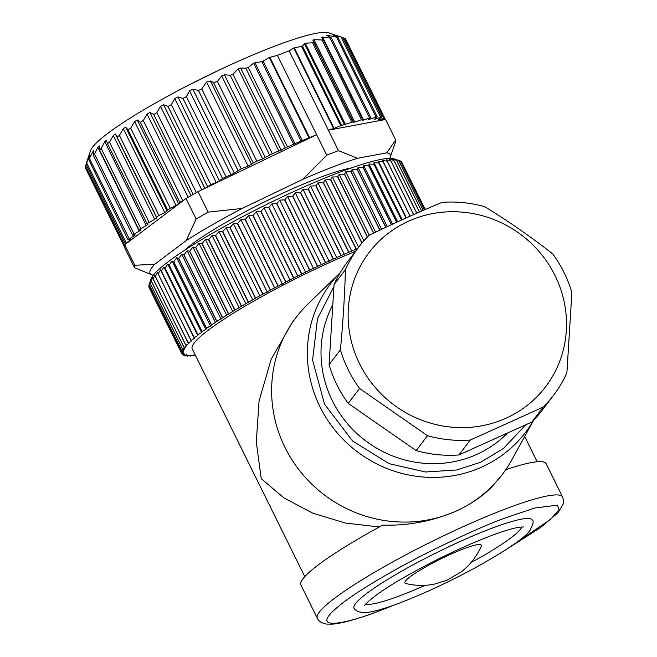 <?xml version="1.0" encoding="UTF-8"?>
<svg xmlns="http://www.w3.org/2000/svg" width="657" height="657" viewBox="0 0 657 657"><rect width="100%" height="100%" fill="white"/><g stroke="black" fill="none" stroke-linecap="round" stroke-linejoin="round"><path stroke-width="0.99" d="M489.317 529.213A99.363 13.107 -26.3 0 1 532.203 520.016C534.059 520.746 533.164 524.467 529.517 531.16C523.391 538.871 505.364 551.042 475.454 567.664C449.84 581.519 425.251 593.041 401.69 602.214C384.977 608.686 372.593 612.184 364.528 612.694L358.024 611.749C355.256 609.918 353.934 608.686 354.057 608.062A99.363 13.107 -26.3 0 1 396.779 573.98A99.363 13.107 -26.3 0 1 489.317 529.213M521.839 526.906A87.841 11.588 -26.3 0 1 471.003 562.63M425.079 585.321A87.841 11.588 -26.3 0 1 402.306 594.823A87.841 11.588 -26.3 0 1 365.826 604.013M355.56 251.27A129.601 17.098 153.7 0 0 192.238 348.892L304.782 576.608M379.368 526.971L345.615 523.103L312.699 513.15L283.767 497.792L261.231 478.674L256.304 442.095L259.072 400.926L271.193 359.231L292.381 322.316L296.159 317.356A129.601 124.157 -142.7 0 1 307.846 304.175L340.154 272.745M395.268 604.621L382.317 609.778C360.167 618.327 343.586 623.115 332.565 624.15L326.628 624.093C321.708 623.222 318.612 621.276 317.331 618.253L300.89 584.976A136.796 18.051 153.7 0 1 382.834 525.091C408.046 525.904 432.487 521.231 456.163 511.072A129.601 124.157 -142.7 0 1 285.015 447.458A129.601 124.157 -142.7 0 1 296.159 317.356M456.163 511.072C470.675 504.428 482.665 496.257 492.126 486.574L502.326 474.453A129.601 124.157 -142.7 0 1 456.163 511.072M533.665 420.193L511.934 459.686A129.601 124.157 -142.7 0 1 502.326 474.453M423.313 210.339L398.659 160.448L394.118 158.863A136.796 18.051 153.7 0 0 294.747 191.097A136.796 18.051 153.7 0 0 168.463 261.552A136.796 18.051 153.7 0 0 151.028 279.011L149.082 284.596L181.964 351.134A141.115 18.618 -26.3 0 1 181.981 351.093L149.098 284.555A141.115 18.618 153.7 0 0 149.082 284.596M181.964 351.134L183.689 350.953L181.652 352.554L148.761 286.017A141.115 18.618 153.7 0 0 148.761 286.05L181.644 352.595L183.615 352.267L181.817 353.778L148.925 287.24A141.115 18.618 153.7 0 0 148.942 287.265L181.825 353.803A141.115 18.618 -26.3 0 1 181.817 353.778L184.026 353.351L182.482 354.755L181.997 353.77M148.925 287.24L149.065 286.666M148.761 286.017L149.147 284.727M149.098 284.555L150.42 280.933L149.903 282.904L182.786 349.442A141.115 18.618 -26.3 0 1 182.818 349.401L149.927 282.855A141.115 18.618 153.7 0 0 149.903 282.904M149.927 282.855L151.48 279.151L151.217 280.982L184.108 347.52A141.115 18.618 -26.3 0 1 184.141 347.471L151.258 280.933A141.115 18.618 153.7 0 0 151.217 280.982M151.258 280.933L153.024 277.147L153.024 278.839L185.915 345.385A141.115 18.618 -26.3 0 1 185.964 345.327L153.073 278.782A141.115 18.618 153.7 0 0 153.024 278.839M153.073 278.782L155.044 274.93L155.315 276.482L188.198 343.028A141.115 18.618 -26.3 0 1 188.263 342.962L155.38 276.425A141.115 18.618 153.7 0 0 155.315 276.482M155.38 276.425L157.54 272.507L190.965 340.466A141.115 18.618 -26.3 0 1 191.039 340.4L158.156 273.862A141.115 18.618 153.7 0 0 158.082 273.928M158.156 273.862L160.505 269.896L161.31 271.177L194.193 337.714A141.115 18.618 -26.3 0 1 194.283 337.649L161.392 271.103A141.115 18.618 153.7 0 0 161.31 271.177M161.392 271.103L163.913 267.087L164.989 268.245L197.872 334.783A141.115 18.618 -26.3 0 1 197.971 334.709L165.088 268.163A141.115 18.618 153.7 0 0 164.989 268.245M165.088 268.163L167.757 264.114L169.104 265.141L201.986 331.678A141.115 18.618 -26.3 0 1 202.101 331.596L169.21 265.058A141.115 18.618 153.7 0 0 169.104 265.141M507.59 432.979A109.44 104.841 -142.7 0 1 332.319 400.671A109.44 104.841 -142.7 0 1 332.803 304.782M351.068 168.044A101.523 13.395 153.7 0 0 317.347 178.474A101.523 13.395 153.7 0 0 184.469 250.383M405.722 583.49A42.656 5.626 -26.3 0 1 410.338 576.657A42.656 5.626 -26.3 0 1 455.055 552.315A42.656 5.626 -26.3 0 1 481.302 546.131C476.448 556.939 469.615 565.628 460.803 572.206L446.932 580.213L434.4 584.114C424.972 586.044 415.413 585.839 405.722 583.49M348.202 403.382L359.568 388.468A122.399 117.258 -142.7 0 1 348.276 369.891A122.399 117.258 -142.7 0 1 340.433 349.762L329.075 364.668A122.399 117.258 37.3 0 0 336.918 384.805A122.399 117.258 37.3 0 0 348.202 403.382L416.127 450.587A122.399 117.258 37.3 0 0 458.939 454.94L531.85 422.032A122.399 117.258 37.3 0 0 542.156 410.297L553.523 395.383A122.399 117.258 -142.7 0 1 543.216 407.118L531.85 422.032M555.05 275.579A110.877 106.22 -142.7 0 1 506.013 418.213A110.877 106.22 -142.7 0 1 359.584 363.789A110.877 106.22 -142.7 0 1 408.621 221.154A110.877 106.22 -142.7 0 1 555.05 275.579M359.568 388.468L427.485 435.681L416.127 450.587M458.939 454.94L470.297 440.026A122.399 117.258 -142.7 0 1 427.485 435.681M470.297 440.026L543.216 407.118M358.804 247.016L347.446 261.929A122.399 117.258 37.3 0 0 334.068 284.555L345.426 269.649A122.399 117.258 -142.7 0 1 358.804 247.016A122.399 117.258 -142.7 0 1 369.111 235.28C394.479 223.01 418.78 212.039 442.021 202.372A122.399 117.258 -142.7 0 1 484.841 206.725C508.534 221.269 531.176 237.013 552.759 253.93A122.399 117.258 -142.7 0 1 564.043 272.507A122.399 117.258 -142.7 0 1 571.886 292.644L566.901 372.757A122.399 117.258 -142.7 0 1 553.523 395.383M375.434 118.375L375.747 119.007L381.824 116.905L342.593 37.523L328.656 32.85A133.921 17.665 153.7 0 0 272.959 46.836A133.921 17.665 153.7 0 0 90.682 150.469L87.882 158.485M89.459 156.768L89.188 156.21L85.114 167.248L124.321 246.58A145.435 19.193 153.7 0 0 124.387 247.18L134.504 267.654L152.21 274.971A133.921 17.665 153.7 0 0 153.27 275.234M87.57 159.479L86.19 163.568M89.188 156.21L89.853 154.88M93.384 153.631L92.629 152.112L88.794 159.766L89.779 155.389M389.757 158.362A133.921 17.665 153.7 0 0 390.192 157.352A133.921 17.665 153.7 0 0 386.768 152.826L357.523 158.288A133.921 17.665 153.7 0 0 302.82 179.328L242.203 208.441A133.921 17.665 153.7 0 0 186.202 240.561L196.147 219.019L186.021 198.545L126.546 243.386L125.232 243.616L131.556 239.255L128.016 239.78L88.794 159.766M92.629 152.112L93.598 150.724M113.291 135.465L115.353 134.044L156.793 217.886L154.732 219.315L113.291 135.465L109.514 142.216L107.485 143.678L147.02 223.676L147.965 224.234L146.215 225.507L104.775 141.657L101.178 148.433L99.593 150.026L138.988 229.736L140.754 229.966L139.292 231.083L97.852 147.234L94.526 153.984L93.261 155.142L93.623 151.11M128.016 239.78L135.252 235.001L132.615 235.124L93.261 155.142M97.852 147.234L99.158 145.821M99.527 149.747L99.215 146.076M104.775 141.657L106.45 140.245M107.485 143.678L106.5 140.36M123.286 128.739L125.643 127.22L167.083 211.061L164.726 212.589L123.286 128.739L119.402 135.432L117.036 137.009L115.353 134.044M134.603 121.586L137.231 119.985L178.671 203.834L176.043 205.436L134.603 121.586L130.71 128.172L128.033 129.848L125.643 127.22M188.189 197.281L147.086 114.113L143.251 120.543L140.319 122.292L137.231 119.985M147.086 114.113L149.936 112.454L191.047 195.63M201.773 189.857L160.538 106.418L156.859 112.667L153.697 114.466L149.936 112.454M160.538 106.418L163.577 104.726L204.91 188.354M174.77 98.624L177.957 96.924L219.397 180.774L216.21 182.474L174.77 98.624L171.329 104.652L167.987 106.475L163.577 104.726M189.577 90.847L192.854 89.163L234.294 173.013L231.018 174.688L189.577 90.847L186.44 96.62L182.975 98.435L177.957 96.924M201.789 89.024L206.561 82.035L210.404 80.992L213.451 82.454L253.265 163.01L248.116 166.114L241.226 168.824L201.789 89.024L198.439 90.461L192.854 89.163M217.434 81.46L221.672 75.908L224.423 74.799L230.18 75.243L269.649 155.109L262.693 158.895L256.821 161.154L217.434 81.46L213.451 82.454M232.997 74.266L238.22 68.845L240.618 68.032L245.808 68.205L285.245 148.006L272.318 153.82L232.997 74.266L230.18 75.243M248.256 67.49L253.627 63.154L261.806 61.602L301.087 141.083L287.52 146.938L248.256 67.49L245.808 68.205M263.137 61.15L269.288 57.471L277.402 55.36L316.617 134.701L302.368 140.532L263.137 61.15L261.806 61.602M302.82 179.328L326.734 155.175A145.435 19.193 -26.3 0 1 332.705 152.851A145.435 19.193 -26.3 0 1 338.478 150.658L289.154 50.844A145.435 19.193 153.7 0 0 283.372 53.036A145.435 19.193 153.7 0 0 277.402 55.36M317.331 618.253A136.796 18.051 -26.3 0 1 376.149 571.335A136.796 18.051 -26.3 0 1 503.558 509.701A136.796 18.051 -26.3 0 1 562.606 497.029L546.164 463.752A136.796 18.051 153.7 0 0 505.791 469.665M357.457 248.789L356.332 249.118L323.441 182.572A141.115 18.618 153.7 0 0 323.252 182.654L356.143 249.192A141.115 18.618 -26.3 0 1 356.332 249.118M356.143 249.192L348.867 252.272L315.976 185.734A141.115 18.618 153.7 0 0 315.787 185.816L348.67 252.354A141.115 18.618 -26.3 0 1 348.867 252.272M348.67 252.354L341.238 255.581L308.355 189.044A141.115 18.618 153.7 0 0 308.158 189.126L341.049 255.672A141.115 18.618 -26.3 0 1 341.238 255.581M341.049 255.672L333.485 259.039L300.602 192.493A141.115 18.618 153.7 0 0 300.405 192.583L333.288 259.121A141.115 18.618 -26.3 0 1 333.485 259.039M333.288 259.121L325.634 262.611L292.751 196.073A141.115 18.618 153.7 0 0 292.546 196.164L325.437 262.71A141.115 18.618 -26.3 0 1 325.634 262.611M325.437 262.71L317.717 266.307L284.826 199.769A141.115 18.618 153.7 0 0 284.621 199.859L317.512 266.405A141.115 18.618 -26.3 0 1 317.717 266.307M317.512 266.405L309.759 270.101L276.868 203.563A141.115 18.618 153.7 0 0 276.663 203.662L309.554 270.199A141.115 18.618 -26.3 0 1 309.759 270.101M309.554 270.199L301.793 273.977L268.902 207.44A141.115 18.618 153.7 0 0 268.705 207.538L301.588 274.084A141.115 18.618 -26.3 0 1 301.793 273.977M301.588 274.084L293.86 277.927L260.969 211.39A141.115 18.618 153.7 0 0 260.772 211.488L293.654 278.026A141.115 18.618 -26.3 0 1 293.86 277.927M293.654 278.026L285.976 281.927L253.093 215.389A141.115 18.618 153.7 0 0 252.888 215.488L285.779 282.034A141.115 18.618 -26.3 0 1 285.976 281.927M285.779 282.034L278.19 285.967L245.299 219.422A141.115 18.618 153.7 0 0 245.102 219.528L277.993 286.066A141.115 18.618 -26.3 0 1 278.19 285.967M277.993 286.066L270.512 290.024L237.629 223.487A141.115 18.618 153.7 0 0 237.432 223.585L270.323 290.131A141.115 18.618 -26.3 0 1 270.512 290.024M270.323 290.131L262.997 294.09L230.106 227.552A141.115 18.618 153.7 0 0 229.917 227.65L262.808 294.196A141.115 18.618 -26.3 0 1 262.997 294.09M262.808 294.196L255.655 298.147L222.764 231.601A141.115 18.618 153.7 0 0 222.583 231.707L255.466 298.245A141.115 18.618 -26.3 0 1 255.655 298.147M255.466 298.245L248.518 302.171L215.627 235.633A141.115 18.618 153.7 0 0 215.455 235.732L248.338 302.277A141.115 18.618 -26.3 0 1 248.518 302.171M248.338 302.277L241.62 306.162L208.729 239.616A141.115 18.618 153.7 0 0 208.556 239.723L241.448 306.261A141.115 18.618 -26.3 0 1 241.62 306.162M241.448 306.261L234.984 310.088L202.101 243.55A141.115 18.618 153.7 0 0 201.937 243.648L234.82 310.186A141.115 18.618 -26.3 0 1 234.984 310.088M234.82 310.186L228.644 313.947L195.753 247.402A141.115 18.618 153.7 0 0 195.597 247.5L228.48 314.038A141.115 18.618 -26.3 0 1 228.644 313.947M228.48 314.038L222.608 317.709L189.725 251.171A141.115 18.618 153.7 0 0 189.577 251.261L222.46 317.807A141.115 18.618 -26.3 0 1 222.608 317.709M222.46 317.807L216.925 321.372L184.034 254.834A141.115 18.618 153.7 0 0 183.894 254.924L216.777 321.462A141.115 18.618 -26.3 0 1 216.925 321.372M216.777 321.462L211.595 324.919L178.704 258.373A141.115 18.618 153.7 0 0 178.573 258.464L211.464 325.01A141.115 18.618 -26.3 0 1 211.595 324.919M211.464 325.01L206.643 328.328L173.76 261.79A141.115 18.618 153.7 0 0 173.637 261.872L206.52 328.418A141.115 18.618 -26.3 0 1 206.643 328.328M206.52 328.418L205.855 329.436L202.101 331.596M201.986 331.678L201.592 332.573L197.971 334.709M197.872 334.783L197.749 335.546L194.283 337.649M194.193 337.714L194.341 338.355L191.039 340.4M190.965 340.466L191.376 340.975L188.263 342.962M188.198 343.028L188.879 343.389L185.964 345.327M185.915 345.385L186.859 345.607L184.141 347.471M184.108 347.52L185.315 347.61L182.818 349.401M182.786 349.442L184.256 349.393L181.981 351.093M195.301 355.092L193.232 355.831A141.115 18.618 -26.3 0 1 193.15 355.839L193.372 355.026L190.136 356.127A141.115 18.618 -26.3 0 1 190.062 356.135L190.555 355.191L187.5 356.176A141.115 18.618 -26.3 0 1 187.442 356.168L188.206 355.108L185.348 355.963A141.115 18.618 -26.3 0 1 185.299 355.954L186.333 354.772L183.681 355.494A141.115 18.618 -26.3 0 1 183.648 355.478L184.937 354.18L182.506 354.772A141.115 18.618 -26.3 0 1 182.482 354.755M375.582 232.176L345.754 171.83L350.969 171.797L379.812 230.155M169.21 265.058L172.019 260.977L173.637 261.872M173.76 261.79L176.692 257.684L178.573 258.464M178.704 258.373L181.751 254.259L183.894 254.924M184.034 254.834L187.171 250.711L189.577 251.261M189.725 251.171L192.944 247.048L195.597 247.5M195.753 247.402L199.03 243.295L201.937 243.648M202.101 243.55L205.419 239.468L208.556 239.723M208.729 239.616L212.088 235.567L215.455 235.732M215.627 235.633L218.995 231.617L222.583 231.707M222.764 231.601L226.123 227.642L229.917 227.65M230.106 227.552L233.44 223.643L237.432 223.585M237.629 223.487L240.922 219.635L245.102 219.528M245.299 219.422L248.543 215.644L252.888 215.488M253.093 215.389L256.255 211.685L260.772 211.488M260.969 211.39L264.048 207.776L268.705 207.538M268.902 207.44L271.875 203.916L276.663 203.662M276.868 203.563L279.718 200.139L284.621 199.859M284.826 199.769L287.544 196.451L292.546 196.164M292.751 196.073L295.313 192.862L300.405 192.583M300.602 192.493L303 189.397L308.158 189.126M308.355 189.044L310.58 186.062L315.787 185.816M315.976 185.734L318.013 182.876L323.252 182.654M323.441 182.572L325.281 179.846L330.537 179.657L361.908 243.131M362.04 242.967L330.717 179.583A141.115 18.618 153.7 0 0 330.537 179.657M330.717 179.583L332.343 176.988L337.599 176.848L367.362 237.054M367.501 236.914L337.78 176.774A141.115 18.618 153.7 0 0 337.599 176.848M337.78 176.774L339.176 174.31L344.416 174.22L373.546 233.145M373.71 233.071L344.588 174.154A141.115 18.618 153.7 0 0 344.416 174.22M344.588 174.154L345.754 171.83M350.969 171.797A141.115 18.618 -26.3 0 1 351.125 171.74L352.053 169.547L357.219 169.58L385.766 227.338M385.914 227.273L357.367 169.531A141.115 18.618 153.7 0 0 357.219 169.58M357.367 169.531L358.049 167.469L363.14 167.584L391.375 224.719M391.515 224.653L363.288 167.535A141.115 18.618 153.7 0 0 363.14 167.584M363.288 167.535L363.715 165.621L368.725 165.81L396.631 222.28M396.762 222.222L368.864 165.769A141.115 18.618 153.7 0 0 368.725 165.81M368.864 165.769L369.029 163.995L373.94 164.275L401.501 220.054M401.624 219.996L374.063 164.242A141.115 18.618 153.7 0 0 373.94 164.275M374.063 164.242L373.964 162.599L378.76 162.977L405.969 218.025M406.075 217.976L378.884 162.952A141.115 18.618 153.7 0 0 378.76 162.977M378.884 162.952L378.514 161.45L383.179 161.926L410.009 216.21M410.108 216.169L383.286 161.901A141.115 18.618 153.7 0 0 383.179 161.926M383.286 161.901L382.653 160.538L387.17 161.121L413.606 214.601M413.688 214.568L387.269 161.105A141.115 18.618 153.7 0 0 387.17 161.121M387.269 161.105L386.365 159.873L390.726 160.571L416.743 213.213M416.817 213.18L390.808 160.563A141.115 18.618 153.7 0 0 390.726 160.571M390.808 160.563L389.634 159.454L393.822 160.275L419.412 212.047M419.47 212.014L393.896 160.267A141.115 18.618 153.7 0 0 393.822 160.275M393.896 160.267L392.451 159.29L396.458 160.226L421.589 211.086M421.638 211.069L396.516 160.234A141.115 18.618 153.7 0 0 396.458 160.226M396.516 160.234L394.8 159.372L398.61 160.439L423.28 210.355M398.019 160.144L400.277 160.908L424.463 209.838M424.488 209.829L400.31 160.924A141.115 18.618 153.7 0 0 400.277 160.908M400.466 161.228L401.452 161.63L425.136 209.55M425.145 209.542L401.476 161.647A141.115 18.618 153.7 0 0 401.452 161.63M401.887 162.476L425.301 209.476M379.968 230.081L351.125 171.74M352.053 169.547L381.594 229.309M369.275 235.206L339.176 174.31M334.068 284.555L329.075 364.668M345.426 269.649C344.728 294.977 343.061 321.675 340.433 349.762M186.202 240.561L154.838 264.213A133.921 17.665 153.7 0 0 152.21 274.971M358.049 167.469L387.285 226.624M154.838 264.213L134.784 265.28A145.435 19.193 153.7 0 0 134.504 267.654M126.546 243.386L124.666 244.806L134.784 265.28M242.203 208.441L208.162 212.121A145.435 19.193 153.7 0 0 196.147 219.019M208.162 212.121L198.044 191.647L205.822 187.91L316.617 134.701L326.734 155.175M357.523 158.288L338.478 150.658M386.768 152.826L395.695 139.974L385.577 119.5L328.36 130.185L333.575 128.509L293.802 48.035L294.279 47.854L301.522 46.384L340.753 125.758L341.673 125.471L302.392 45.982L301.522 46.384M395.415 142.347A145.435 19.193 153.7 0 0 395.457 142.24A145.435 19.193 153.7 0 0 395.695 139.974M363.888 240.815L332.343 176.988M124.666 244.806A145.435 19.193 153.7 0 0 124.321 246.564M198.044 191.647A145.435 19.193 153.7 0 0 194.505 193.651A145.435 19.193 153.7 0 0 186.021 198.545M178.671 203.834L179.87 202.323L184.141 199.966M167.083 211.061L167.592 209.879L176.043 205.436M156.793 217.886L156.596 217.04L158.961 215.455L164.726 212.589M147.02 223.676L154.732 219.315M138.988 229.736L146.215 225.507M132.615 235.124L139.292 231.083M301.087 141.083L302.368 140.532M285.245 148.006L287.52 146.938M269.649 155.109L272.318 153.82M253.265 163.01L256.821 161.154M234.294 173.013L241.226 168.824M219.397 180.774L222.534 178.458L231.018 174.688M205.822 187.91L210.881 184.683L216.21 182.474M340.753 125.758L333.575 128.509M378.999 119.229L379.253 119.746L384.665 118.03L381.824 120.198M379.253 119.746L378.309 119.903L378.646 119.508L381.824 116.905M375.747 119.007L374.556 119.254L377.159 116.741L368.314 119.664L370.737 117.537L363.625 120.059L362.385 120.33L362.656 119.278L354.764 122.103L353.047 121.923L313.611 42.122L312.551 42.754L351.815 122.202L353.047 121.923M351.815 122.202L341.673 125.471M289.154 50.844L293.802 48.035M302.392 45.982L305.3 43.272L312.551 42.754M313.611 42.122L312.921 40.208L314.03 39.683L322.094 39.995L361.407 119.549M322.094 39.995L323.26 39.576L362.656 119.278M323.178 39.461L321.38 37.359M321.454 37.474L322.612 37.071L330.11 38.106L369.497 117.8M328.41 36.365L327.909 35.355L326.66 35.388L331.415 37.975L330.11 38.106M327.909 35.355L336.565 37.17L376.009 116.971M332.853 34.878L337.887 37.293L377.159 116.741M337.411 36.997L336.565 37.17M333.304 35.125L334.569 35.692M341.944 37.268L334.306 35.166M384.665 118.03L345.451 38.689L342.625 37.597M363.715 165.621L392.631 224.136M358.607 247.278L325.281 179.846M369.029 163.995L397.616 221.836M351.848 251.335L318.013 182.876M373.964 162.599L402.207 219.734M344.416 254.522L310.58 186.062M378.514 161.45L406.387 217.837M336.836 257.856L303 189.397M382.653 160.538L410.14 216.153M329.149 261.322L295.313 192.862M321.38 264.911L287.544 196.451M313.553 268.598L279.718 200.139M305.71 272.376L271.875 203.916M297.884 276.236L264.048 207.776M290.09 280.145L256.255 211.685M282.379 284.111L248.543 215.644M274.757 288.095L240.922 219.635M267.276 292.102L233.44 223.643M259.958 296.102L226.123 227.642M252.83 300.085L218.995 231.617M245.923 304.027L212.088 235.567M239.255 307.928L205.419 239.468M232.865 311.763L199.03 243.295M226.78 315.516L192.944 247.048M221.007 319.171L187.171 250.711M215.586 322.718L181.751 254.259M210.527 326.143L176.692 257.684M205.855 329.436L172.019 260.977M201.592 332.573L167.757 264.114M197.749 335.546L163.913 267.087M194.341 338.355L160.505 269.896M183.648 355.478L183.213 354.599M185.299 355.954L184.904 355.158M187.442 356.168L187.081 355.445M190.062 356.135L189.725 355.462M193.15 355.839L192.838 355.215M393.469 605.269L382.891 609.458C351.323 622.491 300.265 635.467 343.496 602.37C363.551 587.103 400.901 565.907 431.542 550.706C462.914 535.373 486.853 524.672 503.369 518.619L534.617 508.025L557.481 505.159L559.074 509.717L550.722 519.285L506.054 549.622M525.781 424.767L503.525 448.419L480.719 462.224L456.566 469.993L425.539 471.997L389.092 463.67L352.505 440.946L324.517 404.121L312.584 360.069L317.503 318.653L333.945 286.493M533.615 420.25A122.572 117.422 -142.7 0 1 481.893 467.004A122.572 117.422 -142.7 0 1 320.025 406.839A122.572 117.422 -142.7 0 1 340.112 272.811M124.584 245.036L85.476 165.901M126.169 242.819L86.609 162.788M130.628 240.051L130.308 239.411M129.199 238.82L89.648 158.789M134.069 235.953L133.642 235.091M134.077 234.015L94.526 153.984M140.729 228.464L101.178 148.433M147.012 223.643L107.592 143.883M149.065 222.247L109.514 142.216M156.596 217.04L117.036 137.009M158.961 215.455L119.402 135.432M167.592 209.879L128.033 129.848M170.262 208.203L130.71 128.172M179.87 202.323L140.319 122.292M182.802 200.574L143.251 120.543M193.199 194.398L153.697 114.466M384.131 118.572L384.682 119.664M196.361 192.6L156.859 112.667M207.546 186.498L167.987 106.475M344.169 38.155L383.721 118.186M210.881 184.683L171.329 104.652M222.534 178.458L182.975 98.435M341.082 37.121L380.633 117.151M225.992 176.651L186.44 96.62M237.998 170.492L198.439 90.461M369.464 119.426L369.177 118.86M206.561 82.035L248.116 166.114M210.404 80.992L251.574 164.291M363.625 120.059L322.612 37.071M221.672 75.908L262.693 158.895M224.423 74.799L265.354 157.606M362.615 119.245L323.293 39.683M354.764 122.103L314.03 39.683M238.22 68.845L278.962 151.266M353.532 122.383L312.921 40.208M240.618 68.032L281.229 150.198M345.508 124.633L305.3 43.272M253.627 63.154L293.835 144.507M344.58 124.92L304.388 43.6M254.916 62.637L295.108 143.957M334.052 128.337L294.279 47.854M269.288 57.471L309.061 137.954M269.846 57.249L309.619 137.724M504.445 550.656L540.53 527.571L558.056 512.698L563.32 503.779L563.517 500.051L562.606 497.029M364.66 605.598C364.89 604.333 369.135 600.555 377.422 594.273C384.846 588.943 394.34 582.964 405.903 576.337C433.899 560.511 461.501 547.273 488.709 536.613C502.375 531.398 512.559 528.261 519.252 527.21L523.81 526.947M524.68 436.527L537.147 461.764M390.192 157.352L395.457 142.24M185.093 86.938L220.842 69.264M86.083 169.309L124.321 246.687M86.001 164.234L125.232 243.616M384.657 118.104L385.363 119.541M331.415 37.975L370.737 117.537"/></g></svg>
